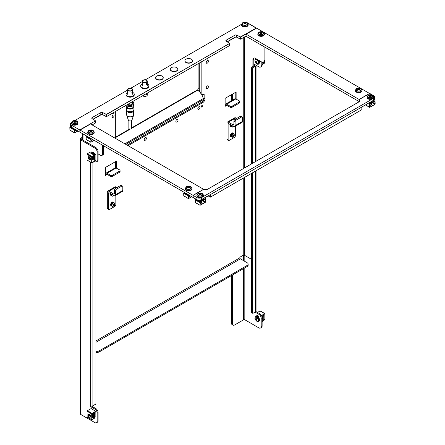 <?xml version="1.0" encoding="UTF-8"?>
<svg xmlns="http://www.w3.org/2000/svg" width="445" height="445" viewBox="0 0 445 445"><rect width="100%" height="100%" fill="white"/><g stroke="black" fill="none" stroke-linecap="round" stroke-linejoin="round"><path stroke-width="0.67" d="M115.839 195.216L115.839 204.555A1.552 0.896 120 0 1 114.743 206.458L109.581 209.439A1.552 0.896 120 0 1 108.808 209.512A1.552 0.896 120 0 1 108.485 208.805L108.485 193.247A1.035 0.595 -120 0 1 108.702 192.768A1.035 0.595 -120 0 1 109.22 192.824L113.992 195.578A2.069 1.196 -120 0 0 115.027 195.683A2.069 1.196 -120 0 0 115.461 194.738L115.461 191.044A1.552 0.896 120 0 1 116.557 189.142L121.713 186.16A1.552 0.896 120 0 1 122.492 186.088A1.552 0.896 120 0 1 122.814 186.794L122.814 190.488L115.461 194.738M122.492 186.088L121.329 185.415A1.552 0.896 120 0 0 120.55 185.493L115.394 188.469A1.552 0.896 120 0 0 114.298 190.371L114.298 193.569A1.035 0.595 60 0 1 114.081 194.042A1.035 0.595 60 0 1 113.564 193.992L108.786 191.233L116.139 186.983A2.069 1.196 60 0 0 115.105 186.883L107.751 191.128A2.069 1.196 60 0 1 108.786 191.233M108.808 209.512L107.646 208.844A1.552 0.896 120 0 1 107.323 208.132L107.323 192.079A2.069 1.196 60 0 1 107.751 191.128M117.052 187.512L116.139 186.983M115.027 195.683L122.386 191.439A2.069 1.196 -120 0 0 122.814 190.488M235.466 126.146L235.466 135.491A1.552 0.896 120 0 1 234.37 137.394L229.208 140.37A1.552 0.896 120 0 1 228.435 140.448A1.552 0.896 120 0 1 228.113 139.736L228.113 124.177A1.035 0.595 -120 0 1 228.324 123.704A1.035 0.595 -120 0 1 228.841 123.754L233.619 126.514A2.069 1.196 -120 0 0 234.654 126.619A2.069 1.196 -120 0 0 235.082 125.668L235.082 121.975A1.552 0.896 120 0 1 236.184 120.078L241.34 117.096A1.552 0.896 120 0 1 242.119 117.018A1.552 0.896 120 0 1 242.436 117.73L242.436 121.424L235.082 125.668M242.119 117.018L240.956 116.351A1.552 0.896 120 0 0 240.178 116.429L235.021 119.405A1.552 0.896 120 0 0 233.92 121.307L233.92 124.5A1.035 0.595 60 0 1 233.708 124.978A1.035 0.595 60 0 1 233.191 124.923L228.413 122.169L235.767 117.919A2.069 1.196 60 0 0 234.732 117.819L227.378 122.064A2.069 1.196 60 0 1 228.413 122.169M228.435 140.448L227.273 139.78A1.552 0.896 120 0 1 226.95 139.068L226.95 123.009A2.069 1.196 60 0 1 227.378 122.064M236.679 118.448L235.767 117.919M234.654 126.619L242.008 122.369A2.069 1.196 -120 0 0 242.436 121.424M162.114 79.188A3.799 2.192 180 0 1 156.74 79.188A3.799 2.192 180 0 1 155.628 77.636A3.799 2.192 180 0 1 156.74 76.084A3.799 2.192 180 0 1 157.958 75.611A6.241 6.241 0 0 1 160.895 75.611A3.799 2.192 180 0 1 163.226 77.636A3.799 2.192 180 0 1 162.114 79.188M163.22 77.764A3.799 2.192 180 0 1 163.226 77.892A3.799 2.192 180 0 1 162.114 79.444A3.799 2.192 180 0 1 157.975 79.916A3.799 2.192 180 0 1 155.628 77.892A3.799 2.192 180 0 1 155.633 77.764M176.748 70.733A3.799 2.192 180 0 1 171.375 70.733A3.799 2.192 180 0 1 170.263 69.186A3.799 2.192 180 0 1 171.375 67.634A3.799 2.192 180 0 1 172.593 67.162A6.241 6.241 0 0 1 175.53 67.162A3.799 2.192 180 0 1 177.861 69.186A3.799 2.192 180 0 1 176.748 70.733M177.855 69.314A3.799 2.192 180 0 1 177.861 69.442A3.799 2.192 180 0 1 176.748 70.994A3.799 2.192 180 0 1 172.61 71.467A3.799 2.192 180 0 1 170.263 69.442A3.799 2.192 180 0 1 170.274 69.314M191.383 62.283A3.799 2.192 180 0 1 186.016 62.283A3.799 2.192 180 0 1 184.903 60.737A3.799 2.192 180 0 1 186.016 59.185A3.799 2.192 180 0 1 187.234 58.712A6.241 6.241 0 0 1 190.165 58.712A3.799 2.192 180 0 1 192.496 60.737A3.799 2.192 180 0 1 191.383 62.283M192.49 60.865A3.799 2.192 180 0 1 192.496 60.993A3.799 2.192 180 0 1 191.383 62.545A3.799 2.192 180 0 1 187.245 63.018A3.799 2.192 180 0 1 184.903 60.993A3.799 2.192 180 0 1 184.909 60.865M110.805 193.736A2.175 1.257 120 0 0 111.078 195.667A2.175 1.257 120 0 0 111.211 195.728M111.167 193.948A1.969 1.135 120 0 0 111.628 195.711M111.061 193.887A2.175 1.257 120 0 0 111.333 195.811A2.175 1.257 120 0 0 111.906 195.9M113.013 195.016A1.029 0.595 120 0 0 113.736 195.527A1.029 0.595 120 0 0 113.82 195.477M112.051 194.459A1.941 1.124 120 0 0 112.34 196.128A1.941 1.124 120 0 0 112.629 196.206L114.015 195.589M111.395 194.904A1.863 1.074 120 0 1 111.517 194.148A1.969 1.135 120 0 0 111.801 195.845A1.969 1.135 120 0 0 111.823 195.856L112.34 196.128M113.369 202.13A2.175 1.257 120 0 0 113.247 202.041A2.175 1.257 120 0 0 112.162 202.147A2.175 1.257 120 0 0 110.744 204.066A2.175 1.257 120 0 0 111.078 205.807A2.175 1.257 120 0 0 111.211 205.868M114.17 204.756L113.976 204.055L113.113 205.251L113.397 205.657L113.976 205.334L113.92 204.277M113.87 202.642A2.175 1.257 120 0 0 113.503 202.191A2.175 1.257 120 0 0 112.418 202.297A2.175 1.257 120 0 0 111 204.211A2.175 1.257 120 0 0 111.333 205.952A2.175 1.257 120 0 0 111.906 206.041M113.564 202.497A1.969 1.135 120 0 0 112.418 202.464A1.969 1.135 120 0 0 111.089 204.361A1.969 1.135 120 0 0 111.628 205.846M114.282 202.903L113.792 202.592A1.969 1.135 120 0 0 113.77 202.581A1.969 1.135 120 0 0 112.785 202.675A1.969 1.135 120 0 0 111.5 204.411A1.969 1.135 120 0 0 111.801 205.985A1.969 1.135 120 0 0 111.823 205.996L112.34 206.269A1.941 1.124 120 0 0 112.629 206.346L113.531 206.113C114.521 205.69 114.843 204.694 114.493 203.115A1.941 1.124 120 0 0 114.282 202.903A1.941 1.124 120 0 0 113.286 202.987A1.941 1.124 120 0 0 112.012 204.717A1.941 1.124 120 0 0 112.34 206.269M113.736 205.668A1.029 0.595 120 0 0 114.46 204.411A1.029 0.595 120 0 0 113.736 203.994A1.029 0.595 120 0 0 113.008 205.251A1.029 0.595 120 0 0 113.736 205.668M113.191 205.178L113.731 204.505M232.996 133.061A2.175 1.257 120 0 0 232.874 132.977A2.175 1.257 120 0 0 231.789 133.083A2.175 1.257 120 0 0 230.371 134.996A2.175 1.257 120 0 0 230.699 136.737A2.175 1.257 120 0 0 230.838 136.799M233.792 135.692L233.697 134.941L232.741 136.187L233.024 136.587L233.603 136.265L233.547 135.213M233.492 133.578A2.175 1.257 120 0 0 233.13 133.122A2.175 1.257 120 0 0 232.045 133.233A2.175 1.257 120 0 0 230.627 135.147A2.175 1.257 120 0 0 230.961 136.888A2.175 1.257 120 0 0 231.534 136.977M233.191 133.433A1.969 1.135 120 0 0 232.045 133.4A1.969 1.135 120 0 0 230.716 135.297A1.969 1.135 120 0 0 231.255 136.782M233.909 133.839L233.419 133.528A1.969 1.135 120 0 0 233.391 133.517A1.969 1.135 120 0 0 232.412 133.611A1.969 1.135 120 0 0 231.127 135.347A1.969 1.135 120 0 0 231.428 136.921A1.969 1.135 120 0 0 231.45 136.932L231.967 137.205A1.941 1.124 120 0 0 232.251 137.277L233.152 137.049C234.148 136.626 234.47 135.625 234.12 134.051A1.941 1.124 120 0 0 233.909 133.839A1.941 1.124 120 0 0 232.913 133.923A1.941 1.124 120 0 0 231.639 135.653A1.941 1.124 120 0 0 231.967 137.205M233.364 136.604A1.029 0.595 120 0 0 234.087 135.347A1.029 0.595 120 0 0 233.364 134.93A1.029 0.595 120 0 0 232.635 136.187A1.029 0.595 120 0 0 233.364 136.604M232.813 136.114L233.358 135.436M230.432 124.672A2.175 1.257 120 0 0 230.699 126.603A2.175 1.257 120 0 0 230.838 126.658M230.794 124.884A1.969 1.135 120 0 0 231.255 126.641M230.688 124.823A2.175 1.257 120 0 0 230.961 126.747A2.175 1.257 120 0 0 231.534 126.836M232.64 125.946A1.029 0.595 120 0 0 233.364 126.463A1.029 0.595 120 0 0 233.441 126.413M231.678 125.39A1.941 1.124 120 0 0 231.967 127.064A1.941 1.124 120 0 0 232.251 127.142L233.642 126.525M231.161 125.095A1.969 1.135 120 0 0 231.428 126.781A1.969 1.135 120 0 0 231.45 126.792L231.967 127.064M243.248 178.161L243.248 255.252L239.844 257.216L239.844 257.85A0.829 0.478 60 0 0 240.434 258.862L247.175 262.756A3.287 1.897 180 0 1 248.138 264.096A3.287 1.897 180 0 1 247.175 265.437L247.175 266.494A3.287 1.897 180 0 0 248.138 265.153L248.138 264.096M102.673 145.276L102.673 153.875A3.287 1.897 60 0 1 101.994 155.377A3.287 1.897 60 0 1 100.353 155.216L98.084 153.909M103.59 145.804L103.59 153.347A3.287 1.897 60 0 1 102.912 154.849L101.994 155.377M206.747 58.762A0.829 0.478 120 0 0 206.747 58.818A0.829 0.478 120 0 0 206.919 59.196A0.829 0.478 120 0 0 207.559 58.974A0.829 0.478 120 0 0 207.921 58.145A0.829 0.478 120 0 0 207.915 58.089M112.513 113.169A0.829 0.478 120 0 0 112.507 113.225A0.829 0.478 120 0 0 112.68 113.603A0.829 0.478 120 0 0 113.319 113.386A0.829 0.478 120 0 0 113.681 112.552A0.829 0.478 120 0 0 113.681 112.496M201.257 106.65A0.829 0.478 120 0 0 201.429 107.028A0.829 0.478 120 0 0 202.069 106.806A0.829 0.478 120 0 0 202.431 105.971A0.829 0.478 120 0 0 202.258 105.593A0.829 0.478 120 0 0 201.618 105.815A0.829 0.478 120 0 0 201.257 106.65M226.588 104.23A2.119 1.224 -120 0 0 225.571 104.147L234.732 98.857A2.119 1.224 -120 0 1 235.755 98.94L226.588 104.23L230.054 106.127A1.552 0.873 178.7 0 0 232.245 106.094L232.268 107.162A1.552 0.873 178.7 0 1 230.076 107.195L226.611 105.304A0.829 0.478 -120 0 0 226.216 105.27A0.829 0.478 -120 0 0 226.043 105.649L225.131 106.361L225.131 98.356L236.123 92.009L236.123 99.14M112.646 176.226L119.616 172.204L119.594 171.13L112.618 175.158L112.646 176.226A1.552 0.873 178.7 0 1 110.449 176.259L106.989 174.368A0.829 0.478 -120 0 0 106.589 174.334A0.829 0.478 -120 0 0 106.416 174.713L105.504 175.43L105.504 167.426L116.501 161.073L116.501 168.204M227.284 41.891L235.666 37.052M128.082 145.687L202.87 102.511A3.104 1.791 -60 0 0 205.062 98.707L205.062 59.736M115.344 138.334L115.344 111.534M93.172 119.321L101.549 114.487M197.819 108.636A1.552 0.896 120 0 0 198.142 109.348A1.552 0.896 120 0 0 199.338 108.93A1.552 0.896 120 0 0 200.016 107.367A1.552 0.896 120 0 0 199.694 106.655A1.552 0.896 120 0 0 198.498 107.073A1.552 0.896 120 0 0 197.819 108.636M144.197 139.597A1.552 0.896 120 0 0 144.519 140.303A1.552 0.896 120 0 0 145.715 139.891A1.552 0.896 120 0 0 146.394 138.328A1.552 0.896 120 0 0 146.071 137.616A1.552 0.896 120 0 0 144.875 138.033A1.552 0.896 120 0 0 144.197 139.597M206.235 62.495A1.552 0.896 120 0 0 206.558 63.207A1.552 0.896 120 0 0 207.754 62.789A1.552 0.896 120 0 0 208.432 61.226A1.552 0.896 120 0 0 208.11 60.514A1.552 0.896 120 0 0 206.914 60.932A1.552 0.896 120 0 0 206.235 62.495M175.864 121.313A1.552 0.896 120 0 0 176.187 122.019A1.552 0.896 120 0 0 177.383 121.607A1.552 0.896 120 0 0 178.061 120.044A1.552 0.896 120 0 0 177.739 119.332A1.552 0.896 120 0 0 176.543 119.75A1.552 0.896 120 0 0 175.864 121.313M206.235 87.843A1.552 0.896 120 0 0 206.558 88.555A1.552 0.896 120 0 0 207.754 88.138A1.552 0.896 120 0 0 208.432 86.58A1.552 0.896 120 0 0 208.11 85.868A1.552 0.896 120 0 0 206.914 86.285A1.552 0.896 120 0 0 206.235 87.843M112.118 116.835A1.385 0.801 120 0 0 112.401 117.469A1.385 0.801 120 0 0 113.469 117.096A1.385 0.801 120 0 0 114.076 115.7A1.385 0.801 120 0 0 113.787 115.066A1.385 0.801 120 0 0 112.718 115.439A1.385 0.801 120 0 0 112.118 116.835M247.175 265.437L99.313 350.805L99.313 351.861L247.175 266.494M99.313 351.861A3.287 1.897 180 0 1 95.964 352.323M264.08 46.703L264.08 60.692A3.287 1.897 60 0 1 263.396 62.194A3.287 1.897 60 0 1 261.755 62.033L255.224 58.262A3.287 1.897 60 0 0 253.583 58.1A3.287 1.897 60 0 0 252.899 59.602L252.899 66.555M264.08 60.692L264.992 60.164A3.287 1.897 60 0 1 264.313 61.666L263.396 62.194M251.581 259.118A3.287 1.897 60 0 1 250.58 258.806L244.422 255.252A0.829 0.478 180 0 0 243.248 255.252M99.313 350.805A3.287 1.897 180 0 1 95.964 351.266M235.21 92.538L235.21 98.762M115.583 161.602L115.583 167.826M131.436 128.438L198.042 89.985A0.829 0.478 60 0 1 197.964 89.601L198.108 88.85A0.829 0.478 0 0 1 198.692 88.711L201.151 94.156A2.119 1.224 180 0 0 204.149 94.156L204.149 98.184A3.104 1.791 -60 0 1 201.952 101.983L127.17 145.159M253.817 66.027L253.817 59.074A3.287 1.897 60 0 1 254.106 57.945M264.992 60.164L264.992 47.231M106.416 174.902L105.504 174.373M112.618 175.158A1.552 0.873 178.7 0 1 110.427 175.191L106.961 173.294A2.119 1.224 -120 0 0 105.943 173.216A2.119 1.224 -120 0 0 105.504 174.184M232.268 107.162L239.243 103.134A1.552 0.873 -1.3 0 0 239.694 102.5L239.671 101.432A1.552 0.873 -1.3 0 0 239.215 100.831L235.755 98.94M225.571 104.147A2.119 1.224 -120 0 0 225.131 105.12M226.043 105.832L225.131 105.304M232.245 106.094L239.215 102.066A1.552 0.873 -1.3 0 0 239.671 101.432M119.616 172.204A1.552 0.873 -1.3 0 0 120.072 171.564L120.044 170.496A1.552 0.873 -1.3 0 0 119.594 169.895L116.128 168.004A2.119 1.224 -120 0 0 115.11 167.921L105.943 173.216M119.594 171.13A1.552 0.873 -1.3 0 0 120.044 170.496M206.764 58.963A0.829 0.478 120 0 0 207.331 58.429M112.524 113.369A0.829 0.478 120 0 0 113.091 112.835M201.273 106.794A0.829 0.478 120 0 0 201.991 105.721A0.829 0.478 120 0 0 201.974 105.576M198.136 109.348A1.552 0.896 120 0 0 199.332 108.925A1.552 0.896 120 0 0 200.011 107.367A1.552 0.896 120 0 0 199.694 106.655M144.514 140.303A1.552 0.896 120 0 0 145.71 139.886A1.552 0.896 120 0 0 146.388 138.323A1.552 0.896 120 0 0 146.071 137.616M206.552 63.207A1.552 0.896 120 0 0 207.748 62.784A1.552 0.896 120 0 0 208.427 61.226A1.552 0.896 120 0 0 208.104 60.514M176.187 122.019A1.552 0.896 120 0 0 177.383 121.602A1.552 0.896 120 0 0 178.056 120.039A1.552 0.896 120 0 0 177.739 119.332M206.552 88.555A1.552 0.896 120 0 0 207.748 88.138A1.552 0.896 120 0 0 208.427 86.575A1.552 0.896 120 0 0 208.104 85.868M112.401 117.469A1.385 0.801 120 0 0 113.469 117.096A1.385 0.801 120 0 0 114.07 115.7A1.385 0.801 120 0 0 113.787 115.066M203.565 100.242L203.565 99.485A2.119 1.224 -120 0 0 203.365 98.501L201.774 94.407M198.042 89.985L198.331 90.724L200.395 92.554M93.333 152.73A2.865 1.658 60 0 1 93.823 152.802M90.546 158.626A0.99 0.573 60 0 1 90.163 158.537L90.163 158.537A0.99 0.573 60 0 1 89.462 157.324A0.99 0.573 60 0 1 89.579 156.946M89.467 157.23A1.246 0.723 60 0 1 89.462 157.113A1.246 0.723 60 0 1 89.49 156.879M90.546 416.186A0.99 0.573 60 0 1 90.163 416.097L90.163 416.097A0.99 0.573 60 0 1 89.462 414.885A0.99 0.573 60 0 1 89.579 414.506M89.467 414.79A1.246 0.723 60 0 1 89.462 414.673A1.246 0.723 60 0 1 89.49 414.44M256.593 317.313A2.314 1.335 -120 0 0 255.341 317.263A2.314 1.335 -120 0 0 254.952 318.258A2.314 1.335 -120 0 0 255.013 318.798L256.153 320.773A2.314 1.335 -120 0 0 256.593 321.09A2.314 1.335 -120 0 0 257.649 321.257A2.314 1.335 -120 0 0 258.228 320.15A2.314 1.335 -120 0 0 256.593 317.313M256.248 320.127L255.958 320.294L256.348 320.517L256.22 319.866L256.976 320.155L256.976 319.705L256.22 319.415L256.348 318.62L255.958 318.392L255.831 319.193L255.33 318.753L255.33 319.204L255.619 319.037M255.958 320.294L255.33 319.204M258.445 316.701A2.865 1.658 -120 0 0 257.772 316.178A2.865 1.658 -120 0 0 256.682 315.917M262.594 316.64A0.99 0.573 -120 0 0 262.6 316.54A0.99 0.573 -120 0 0 261.988 315.388M256.22 319.866L256.67 319.61M256.22 319.415L255.831 319.644M255.831 319.193L256.276 318.932M257.805 321.19A2.87 1.658 -120 0 0 258.929 321.168A2.87 1.658 -120 0 0 259.352 318.865A2.87 1.658 -120 0 0 257.483 316.345A2.87 1.658 -120 0 0 256.059 316.195A2.87 1.658 -120 0 0 255.475 317.157M255.997 316.796A2.453 1.418 60 0 1 257.483 316.684A2.453 1.418 60 0 1 259.151 319.115A2.453 1.418 60 0 1 258.378 320.923M262.35 317.318A1.246 0.723 -120 0 0 262.6 316.751A1.246 0.723 -120 0 0 261.96 315.405M256.593 59.752A2.314 1.335 -120 0 0 255.341 59.702A2.314 1.335 -120 0 0 254.952 60.698A2.314 1.335 -120 0 0 255.013 61.238L256.153 63.212A2.314 1.335 -120 0 0 256.593 63.529A2.314 1.335 -120 0 0 257.649 63.696A2.314 1.335 -120 0 0 258.228 62.589A2.314 1.335 -120 0 0 256.593 59.752M256.248 62.567L255.958 62.734L256.348 62.962L256.22 62.306L256.976 62.595L256.976 62.144L256.22 61.855L256.348 61.06L255.958 60.832L255.831 61.633L255.33 61.199L255.33 61.644L255.619 61.477M255.958 62.734L255.33 61.644M256.22 62.306L256.67 62.05M256.22 61.855L255.831 62.083M255.831 61.633L256.276 61.371M255.97 58.69A2.87 1.658 -120 0 0 255.475 59.597M255.997 59.235A2.453 1.418 60 0 1 256.398 58.94M257.805 63.629A2.87 1.658 -120 0 0 258.929 63.607A2.87 1.658 -120 0 0 258.99 60.437M258.562 60.186A2.453 1.418 60 0 1 258.378 63.362M262.116 64.514L264.697 63.029L264.875 60.926M264.992 56.788L265.025 62.628L262.116 64.686M262.35 62.283L262.2 63.396L262.2 62.239M188.48 198.32L188.48 195.817L189.169 195.21M189.019 195.127L188.663 195.333L184.013 192.652L183.685 193.219L183.785 195.934L188.43 198.615L183.685 195.717M188.335 198.403L188.663 195.333M191.845 196.757L188.43 198.615M191.7 196.673L188.663 198.426M184.375 192.44L184.013 192.652M190.232 195.828A1.708 0.985 180 0 1 188.48 196.807M90.897 141.977L90.897 139.48L91.581 138.868M91.436 138.784L91.075 138.99L86.43 136.309L86.102 136.882L86.197 139.591L90.847 142.272L86.102 139.38M90.747 142.061L91.075 138.99M94.257 140.414L90.847 142.272M94.112 140.331L91.075 142.083M86.792 136.103L86.43 136.309M92.649 139.485A1.708 0.985 180 0 1 90.897 140.464M95.697 160.767L92.015 162.892L91.687 162.703L91.687 157.007L94.179 155.188L94.507 155.377L94.507 160.211L94.307 155.344L92.015 156.607L91.831 162.62M91.236 153.33L91.236 151.906L95.881 154.587L95.881 160.278L94.507 159.488M92.015 162.725L95.881 160.278M90.074 158.481L89.011 159.093M89.862 152.696L89.528 152.507L87.365 153.753L87.036 154.326L87.036 160.022L91.781 162.915M88.583 156.679A1.708 0.985 -120 0 0 88.41 158.064A1.708 0.985 -120 0 0 89.506 159.499A1.708 0.985 -120 0 0 90.285 159.621M89.362 159.588A1.708 0.985 -120 0 0 90.213 159.672A1.708 0.985 -120 0 0 90.474 158.303A1.708 0.985 -120 0 0 89.362 156.796A1.708 0.985 -120 0 0 88.505 156.712A1.708 0.985 -120 0 0 88.243 158.081A1.708 0.985 -120 0 0 89.362 159.588M94.362 160.295L92.821 159.405M91.831 158.976L92.694 159.477L92.649 156.239M91.831 158.236A1.296 0.745 -120 0 0 91.954 158.192A1.296 0.745 -120 0 0 92.221 157.597A1.296 0.745 -120 0 0 91.937 156.668M92.694 159.477L93.428 159.054L93.428 155.845L92.694 156.267M94.507 158.898L95.074 157.663L95.074 156.011L94.507 155.427M94.329 155.116L94.106 154.337L92.677 153.508L91.32 153.38M95.074 156.011A2.587 1.496 -120 0 0 94.106 154.337M374.835 104.353L374.963 101.415L370.646 103.679L375.068 101.237L375.163 103.952L374.835 104.519L369.667 107.39L369.572 102.923L369.901 102.356L374.829 99.68L369.901 102.522L369.773 107.212L374.835 104.353L372.304 102.89M371.569 103.602A1.708 0.985 180 0 1 372.031 104.275A1.708 0.985 180 0 1 369.717 105.198M374.429 99.279L374.829 99.508M371.569 103.768A1.708 0.985 180 0 1 372.026 104.358M369.717 103.14L370.646 103.679M369.717 103.312L370.646 103.846M370.446 103.73L369.717 103.451M369.728 102.784L370.323 103.129L373.689 101.182L373.444 100.481M370.568 102.139L370.323 103.034L370.179 102.367M373.544 100.42L373.689 101.093M200.1 205.023L200.278 202.208L204.466 199.621L200.278 202.041L195.633 199.354L195.305 199.927L195.399 202.642L200.05 205.323L195.305 202.425M199.95 205.112L200.278 202.041M199.627 200.072L200.283 200.45L205.212 197.435L205.54 197.63L205.54 201.88L205.212 202.453L200.05 205.323M200.283 200.45L205.34 197.597L205.395 201.969L203.048 200.612M200.278 205.128L205.395 201.969M195.989 199.149L195.633 199.354M201.39 201.852A1.708 0.985 180 0 1 201.852 202.525A1.708 0.985 180 0 1 200.1 203.51M200.283 200.283L199.883 200.05M201.39 202.024A1.708 0.985 180 0 1 201.846 202.609M204.466 199.621L203.476 199.054M197.897 200.083L200.144 201.379L203.51 199.438L203.265 198.731M200.389 200.389L200.144 201.29L199.766 200.155M203.365 198.676L203.51 199.343M74.632 132.588L74.632 130.09L75.316 129.478M75.172 129.395L74.816 129.601L70.165 126.92L69.837 127.487L69.932 130.201L74.582 132.883L69.837 129.99M74.482 132.671L74.816 129.601M77.997 131.025L74.582 132.883M77.847 130.941L74.816 132.693M70.51 124.967L70.171 125.162L70.51 125.529M70.727 126.597L70.165 126.92M76.384 130.096A1.708 0.985 180 0 1 74.632 131.075M70.51 125.362L70.171 125.162M88.677 416.203L89.528 415.708L89.985 415.969M91.286 408.521L87.365 410.668L87.036 411.241L87.137 417.149L91.781 419.83L91.687 413.922L92.015 413.355L95.931 411.202M94.54 416.42L95.881 417.193L95.825 411.38L92.015 413.522L91.887 419.652L94.362 418.072L94.362 413.238L94.507 417.989L94.179 418.561L91.781 419.83M88.583 414.234A1.708 0.985 -120 0 0 88.41 415.624A1.708 0.985 -120 0 0 89.506 417.06A1.708 0.985 -120 0 0 90.285 417.182M89.362 414.356A1.708 0.985 -120 0 0 88.505 414.273A1.708 0.985 -120 0 0 88.243 415.641A1.708 0.985 -120 0 0 89.362 417.149A1.708 0.985 -120 0 0 90.213 417.232A1.708 0.985 -120 0 0 90.474 415.864A1.708 0.985 -120 0 0 89.362 414.356M93.578 412.621L94.507 413.155M93.433 412.704L94.362 413.238M91.831 416.537L92.694 417.037L92.694 413.828L92.093 413.477M91.831 415.797A1.296 0.745 -120 0 0 91.954 415.747A1.296 0.745 -120 0 0 92.221 415.157A1.296 0.745 -120 0 0 91.831 414.067M92.694 417.037L93.428 416.615L93.428 413.405L92.694 413.828M94.507 416.459L95.074 415.224L95.074 413.566L93.945 413.105L94.106 411.898M93.428 413.405L92.821 413.055M95.074 413.566A2.587 1.496 -120 0 0 94.346 412.176M262.528 321.19L264.875 319.627L262.35 318.164M262.35 321.09L262.35 316.256L262.116 321.123M261.449 315.527L264.697 313.658L265.025 313.847L265.025 319.543L262.528 321.362L262.2 321.173M261.521 315.661L264.825 313.814L264.875 319.627M260.375 311.166L260.047 310.972L257.499 312.446M263.051 314.776A1.708 0.985 60 0 1 263.407 317.241A1.708 0.985 60 0 1 262.556 317.151A1.708 0.985 60 0 1 262.517 317.135M263.479 317.19A1.708 0.985 60 0 1 262.7 317.068A1.708 0.985 60 0 1 262.572 316.99M262.2 316.339L261.716 316.061M262.35 316.256L261.61 315.828M261.543 315.644L262.144 316.139M367.036 97.483A3.287 1.897 0 0 0 369.066 99.235A3.287 1.897 0 0 0 372.649 98.829A3.287 1.897 0 0 0 373.611 97.483L373.611 96.86A3.287 1.897 0 0 1 372.649 98.206A3.287 1.897 0 0 1 369.066 98.618A3.287 1.897 0 0 1 367.036 96.86L367.036 97.483M368.649 95.358A2.364 1.368 0 0 0 368.649 97.294A2.364 1.368 0 0 0 371.998 97.294A2.364 1.368 0 0 0 371.998 95.358A2.364 1.368 0 0 0 368.649 95.358M371.047 96.432L371.047 96.053L371.308 96.265A1.168 0.673 180 0 1 371.152 96.381A1.168 0.673 180 0 1 370.958 96.47L369.689 96.47A1.168 0.673 180 0 1 369.339 96.265L369.6 95.625L369.6 96.432M369.6 95.625L369.339 95.536A1.168 0.673 180 0 1 369.495 95.425A1.168 0.673 180 0 1 369.689 95.336L370.958 95.336A1.168 0.673 180 0 1 371.308 95.536L371.047 96.053L371.047 95.625M371.569 103.312L371.569 104.191A1.246 0.723 180 0 1 371.208 104.703A1.246 0.723 180 0 1 369.717 104.825M370.412 96.142A0.528 0.306 0 0 0 370.696 96.059L370.896 95.942M369.751 95.942L369.951 96.059A0.528 0.306 0 0 0 370.234 96.142M369.689 95.675L369.689 95.336M370.958 95.675L370.958 95.336M196.857 195.739A3.287 1.897 0 0 0 198.887 197.491A3.287 1.897 0 0 0 202.469 197.079A3.287 1.897 0 0 0 203.432 195.739L203.432 195.116A3.287 1.897 0 0 1 202.469 196.456A3.287 1.897 0 0 1 198.887 196.868A3.287 1.897 0 0 1 196.857 195.116L196.857 195.739M198.47 193.614A2.364 1.368 0 0 0 198.47 195.544A2.364 1.368 0 0 0 201.819 195.544A2.364 1.368 0 0 0 201.819 193.614A2.364 1.368 0 0 0 198.47 193.614M200.867 194.688L200.867 194.304L201.129 194.521A1.168 0.673 180 0 1 200.973 194.632A1.168 0.673 180 0 1 200.773 194.726L199.51 194.726A1.168 0.673 180 0 1 199.16 194.521L199.421 193.875L199.421 194.688M199.421 193.875L199.16 193.792A1.168 0.673 180 0 1 199.316 193.675A1.168 0.673 180 0 1 199.51 193.586L200.773 193.586A1.168 0.673 180 0 1 201.129 193.792L200.867 194.304L200.867 193.875M201.39 201.568L201.39 202.447A1.246 0.723 180 0 1 201.029 202.953A1.246 0.723 180 0 1 200.1 203.165M200.233 194.393A0.528 0.306 0 0 0 200.517 194.309L200.717 194.192M199.571 194.192L199.772 194.309A0.528 0.306 0 0 0 200.055 194.393M199.51 193.931L199.51 193.586M200.773 193.931L200.773 193.586M241.568 25.048A3.287 1.897 0 0 0 243.599 26.8A3.287 1.897 0 0 0 247.181 26.389A3.287 1.897 0 0 0 248.143 25.048L248.143 24.425A3.287 1.897 0 0 1 247.181 25.766A3.287 1.897 0 0 1 243.599 26.177A3.287 1.897 0 0 1 241.568 24.425L241.568 25.048M243.181 22.923A2.364 1.368 0 0 0 243.181 24.853A2.364 1.368 0 0 0 246.53 24.853A2.364 1.368 0 0 0 246.53 22.923A2.364 1.368 0 0 0 243.181 22.923M245.579 23.997L245.579 23.613L245.84 23.83A1.168 0.673 180 0 1 245.685 23.941A1.168 0.673 180 0 1 245.49 24.036L244.227 24.036A1.168 0.673 180 0 1 243.871 23.83L244.133 23.184L244.133 23.997M244.133 23.184L243.871 23.101A1.168 0.673 180 0 1 244.027 22.99A1.168 0.673 180 0 1 244.227 22.895L245.49 22.895A1.168 0.673 180 0 1 245.84 23.101L245.579 23.613L245.579 23.184M244.945 23.707A0.528 0.306 0 0 0 245.228 23.618L245.429 23.507M244.283 23.507L244.483 23.618A0.528 0.306 0 0 0 244.767 23.707M244.227 23.24L244.227 22.895M245.49 23.24L245.49 22.895M71.389 123.298A3.287 1.897 0 0 0 73.419 125.051A3.287 1.897 0 0 0 77.002 124.639A3.287 1.897 0 0 0 77.964 123.298L77.964 122.675A3.287 1.897 0 0 1 77.002 124.016A3.287 1.897 0 0 1 73.419 124.428A3.287 1.897 0 0 1 71.389 122.675L71.389 123.298M73.002 121.174A2.364 1.368 0 0 0 73.002 123.109A2.364 1.368 0 0 0 76.351 123.109A2.364 1.368 0 0 0 76.351 121.174A2.364 1.368 0 0 0 73.002 121.174M75.4 122.247L75.4 121.869L75.661 122.08A1.168 0.673 180 0 1 75.505 122.197A1.168 0.673 180 0 1 75.311 122.286L74.042 122.286A1.168 0.673 180 0 1 73.692 122.08L73.953 121.441L73.953 122.247M73.953 121.441L73.692 121.352A1.168 0.673 180 0 1 73.848 121.24A1.168 0.673 180 0 1 74.042 121.151L75.311 121.151A1.168 0.673 180 0 1 75.661 121.352L75.4 121.869L75.4 121.441M75.923 129.829L75.923 130.007A1.246 0.723 180 0 1 75.561 130.518A1.246 0.723 180 0 1 74.632 130.73M74.766 121.958A0.528 0.306 0 0 0 75.049 121.874L75.249 121.758M74.104 121.758L74.304 121.874A0.528 0.306 0 0 0 74.588 121.958M74.042 121.491L74.042 121.151M75.311 121.491L75.311 121.151M355.422 90.78A3.287 1.897 0 0 0 357.446 92.532A3.287 1.897 0 0 0 361.029 92.121A3.287 1.897 0 0 0 361.991 90.78L361.991 90.157A3.287 1.897 0 0 1 361.029 91.498A3.287 1.897 0 0 1 357.446 91.909A3.287 1.897 0 0 1 355.422 90.157L355.422 90.78M357.035 88.655A2.364 1.368 0 0 0 357.035 90.585A2.364 1.368 0 0 0 360.378 90.585A2.364 1.368 0 0 0 360.378 88.655A2.364 1.368 0 0 0 357.035 88.655M359.432 89.723L359.432 89.345L359.694 89.562A1.168 0.673 180 0 1 359.532 89.673A1.168 0.673 180 0 1 359.338 89.762L358.075 89.762A1.168 0.673 180 0 1 357.719 89.562L357.98 88.917L357.98 89.723M357.98 88.917L357.719 88.833A1.168 0.673 180 0 1 357.88 88.716A1.168 0.673 180 0 1 358.075 88.627L359.338 88.627A1.168 0.673 180 0 1 359.694 88.833L359.432 89.345L359.432 88.917M358.792 89.434A0.528 0.306 0 0 0 359.076 89.35L359.276 89.234M358.136 89.234L358.336 89.35A0.528 0.306 0 0 0 358.62 89.434M358.075 88.972L358.075 88.627M359.338 88.972L359.338 88.627M257.833 34.437A3.287 1.897 0 0 0 259.863 36.19A3.287 1.897 0 0 0 263.446 35.778A3.287 1.897 0 0 0 264.408 34.437L264.408 33.814A3.287 1.897 0 0 1 263.446 35.155A3.287 1.897 0 0 1 259.863 35.567A3.287 1.897 0 0 1 257.833 33.814L257.833 34.437M259.446 32.313A2.364 1.368 0 0 0 259.446 34.243A2.364 1.368 0 0 0 262.795 34.243A2.364 1.368 0 0 0 262.795 32.313A2.364 1.368 0 0 0 259.446 32.313M261.844 33.386L261.844 33.002L262.105 33.219A1.168 0.673 180 0 1 261.949 33.331A1.168 0.673 180 0 1 261.755 33.425L260.492 33.425A1.168 0.673 180 0 1 260.136 33.219L260.397 32.574L260.397 33.386M260.397 32.574L260.136 32.491A1.168 0.673 180 0 1 260.292 32.379A1.168 0.673 180 0 1 260.492 32.285L261.755 32.285A1.168 0.673 180 0 1 262.105 32.491L261.844 33.002L261.844 32.574M261.209 33.097A0.528 0.306 0 0 0 261.493 33.008L261.693 32.897M260.548 32.897L260.748 33.008A0.528 0.306 0 0 0 261.031 33.097M260.492 32.63L260.492 32.285M261.755 32.63L261.755 32.285M185.298 188.997A3.287 1.897 0 0 0 187.323 190.749A3.287 1.897 0 0 0 190.905 190.338A3.287 1.897 0 0 0 191.867 188.997L191.867 188.374A3.287 1.897 0 0 1 190.905 189.72A3.287 1.897 0 0 1 187.323 190.126A3.287 1.897 0 0 1 185.298 188.374L185.298 188.997M186.906 186.872A2.364 1.368 0 0 0 186.906 188.808A2.364 1.368 0 0 0 190.254 188.808A2.364 1.368 0 0 0 190.254 186.872A2.364 1.368 0 0 0 186.906 186.872M189.309 187.946L189.309 187.567L189.564 187.779A1.168 0.673 180 0 1 189.409 187.896A1.168 0.673 180 0 1 189.214 187.985L187.951 187.985A1.168 0.673 180 0 1 187.595 187.779L187.857 187.139L187.857 187.946M187.857 187.139L187.595 187.05A1.168 0.673 180 0 1 187.757 186.939A1.168 0.673 180 0 1 187.951 186.85L189.214 186.85A1.168 0.673 180 0 1 189.564 187.05L189.309 187.567L189.309 187.139M189.831 195.594L189.831 195.705A1.246 0.723 180 0 1 189.464 196.217A1.246 0.723 180 0 1 188.48 196.423M188.669 187.657A0.528 0.306 0 0 0 188.953 187.573L189.153 187.456M188.013 187.456L188.207 187.573A0.528 0.306 0 0 0 188.491 187.657M187.951 187.189L187.951 186.85M189.214 187.189L189.214 186.85M87.654 132.688A3.287 1.897 0 0 0 89.684 134.44A3.287 1.897 0 0 0 93.266 134.034A3.287 1.897 0 0 0 94.229 132.688L94.229 132.065A3.287 1.897 0 0 1 93.266 133.411A3.287 1.897 0 0 1 89.684 133.823A3.287 1.897 0 0 1 87.654 132.065L87.654 132.688M89.267 130.563A2.364 1.368 0 0 0 89.267 132.499A2.364 1.368 0 0 0 92.616 132.499A2.364 1.368 0 0 0 92.616 130.563A2.364 1.368 0 0 0 89.267 130.563M91.664 131.637L91.664 131.258L91.926 131.47A1.168 0.673 180 0 1 91.77 131.587A1.168 0.673 180 0 1 91.57 131.675L90.307 131.675A1.168 0.673 180 0 1 89.957 131.47L90.218 130.83L90.218 131.637M90.218 130.83L89.957 130.741A1.168 0.673 180 0 1 90.112 130.63A1.168 0.673 180 0 1 90.307 130.541L91.57 130.541A1.168 0.673 180 0 1 91.926 130.741L91.664 131.258L91.664 130.83M92.187 139.218L92.187 139.396A1.246 0.723 180 0 1 91.826 139.908A1.246 0.723 180 0 1 90.897 140.119M91.03 131.347A0.528 0.306 0 0 0 91.314 131.264L91.514 131.147M90.368 131.147L90.569 131.264A0.528 0.306 0 0 0 90.852 131.347M90.307 130.88L90.307 130.541M91.57 130.88L91.57 130.541M79.788 129.951L71.473 125.151A3.287 1.897 0 0 1 70.51 123.805A3.287 1.897 0 0 0 71.473 125.151L79.788 129.951L95.38 120.951L79.788 129.951L80.011 131.937L79.788 129.951M95.386 120.745L92.087 118.626A1.296 0.745 180 0 1 91.753 118.125A1.296 0.745 180 0 1 92.132 117.597A1.296 0.745 0 0 0 91.753 118.125A1.296 0.745 0 0 0 92.087 118.626L95.386 120.745M100.815 112.585L92.132 117.597L92.132 118.654L92.132 117.597L100.815 112.585A1.296 0.745 0 0 1 102.595 112.557A1.296 0.745 0 0 0 100.815 112.585L100.815 114.693L92.994 119.21L100.815 114.693L100.815 112.585M106.266 114.465L102.595 112.557L106.622 114.46L229.57 43.41L229.492 45.629L229.492 43.515L106.266 114.465L106.266 116.573L102.595 114.671A1.296 0.745 0 0 0 100.815 114.693A1.296 0.745 0 0 1 102.595 114.671L102.595 112.557L102.595 114.671L106.622 116.568L229.492 45.629L106.622 116.568L106.266 116.573L106.266 114.465M229.503 43.315L226.199 41.196L229.503 43.315M226.249 40.167A1.296 0.745 0 0 0 225.871 40.695A1.296 0.745 0 0 0 226.199 41.196A1.296 0.745 180 0 1 225.871 40.695A1.296 0.745 180 0 1 226.249 40.167L226.249 41.224L226.249 40.167L234.932 35.149A1.296 0.745 180 0 1 236.712 35.127A1.296 0.745 0 0 0 234.932 35.149L226.249 40.167M240.383 37.03L236.712 35.127L236.712 37.235A1.296 0.745 0 0 0 234.932 37.263L227.111 41.78L234.932 37.263A1.296 0.745 180 0 1 236.712 37.235L236.712 35.127L240.739 37.024L256.376 28.252L246.897 22.528A1.641 0.951 0 0 0 245.362 22.272A1.641 0.951 0 0 1 246.897 22.528L256.376 28.002L240.383 37.03L240.383 39.143L236.712 37.235L240.739 39.138L246.079 36.056L240.739 39.138L240.383 39.143L240.383 37.03M74.871 120.506L127.659 90.029L74.871 120.506M130.735 88.249L142.294 81.58L130.735 88.249M145.376 79.8L241.579 24.258L145.376 79.8M71.4 122.509A3.287 1.897 0 0 0 70.51 123.805A3.287 1.897 0 0 1 71.4 122.509M70.516 125.863L70.516 125.863A3.287 1.897 0 0 0 70.51 125.918A3.287 1.897 0 0 0 71.473 127.259L79.788 132.059L71.473 127.259L71.473 125.151L71.473 127.259A3.287 1.897 0 0 1 70.51 125.918L70.51 123.805L70.51 125.918A3.287 1.897 0 0 1 70.516 125.863M92.132 124.934L95.38 123.059L95.38 120.951L95.38 123.059L92.132 124.934M80.011 130.073L90.524 124.005L203.571 189.27L193.052 195.344L80.011 130.073L80.011 132.187L193.052 197.452L193.052 195.344M369.639 93.394L359.121 99.463L246.079 34.198L256.593 28.124L369.639 93.517M359.121 99.463L359.121 101.577L246.079 36.312L246.079 34.198M206.858 196.49L201.591 199.527L201.591 197.586A3.287 1.897 0 0 1 196.94 197.586L193.163 195.405L193.163 197.519L196.94 199.699A3.287 1.897 0 0 0 199.366 200.256L199.366 200.083A3.287 1.897 0 0 0 201.591 199.527M359.26 101.66A3.226 1.863 0 0 0 359.232 101.638L359.232 99.524L369.745 93.456L373.527 95.636A3.287 1.897 180 0 1 374.49 96.977A3.287 1.897 180 0 1 373.527 98.317L201.591 197.586M361.852 107.173L361.852 109.687L210.335 197.168L210.335 194.649M193.163 195.405L203.677 189.336A3.226 1.863 0 0 0 207.809 189.142L358.881 101.922A3.226 1.863 0 0 0 359.827 100.603A3.226 1.863 0 0 0 359.232 99.524M374.484 99.035A3.287 1.897 180 0 1 374.49 99.09A3.287 1.897 180 0 1 374.484 99.152L374.484 98.979A3.287 1.897 180 0 1 373.527 100.264L207.003 196.573M208.154 195.911L210.335 197.168M132.655 101.933A3.599 2.08 180 0 1 132.705 101.961A3.599 2.08 180 0 1 133.756 103.435L133.756 104.486A3.599 2.08 180 0 1 131.536 106.411A3.599 2.08 180 0 1 127.609 105.96A3.599 2.08 180 0 1 126.664 104.998M133.756 103.435A3.599 2.08 180 0 1 131.536 105.354A3.599 2.08 180 0 1 127.609 104.903A3.599 2.08 180 0 1 127.248 104.658M133.105 105.682L133.105 106.895A2.948 1.702 180 0 1 131.286 108.469A2.948 1.702 180 0 1 128.071 108.102A2.948 1.702 180 0 1 127.209 106.895L127.209 105.682M132.655 103.179A2.536 1.463 180 0 1 132.693 103.435A2.536 1.463 180 0 1 131.125 104.786A2.536 1.463 180 0 1 128.36 104.469A2.536 1.463 180 0 1 128.015 104.219M133.183 105.615A3.749 2.164 180 0 1 133.906 106.895A3.749 2.164 180 0 1 131.592 108.897A3.749 2.164 180 0 1 127.504 108.43A3.749 2.164 180 0 1 126.402 106.895A3.749 2.164 180 0 1 127.131 105.615M133.906 106.895L133.906 109.537A3.749 2.164 180 0 1 131.592 111.539A3.749 2.164 180 0 1 127.504 111.066A3.749 2.164 180 0 1 126.402 109.537L126.402 106.895M131.853 111.467A2.275 1.313 180 0 1 128.544 111.523A2.275 1.313 180 0 1 128.455 111.467M133.606 110.388A3.465 2.002 180 0 1 133.622 110.594A3.465 2.002 180 0 1 131.481 112.44A3.465 2.002 180 0 1 127.704 112.007A3.465 2.002 180 0 1 126.686 110.594A3.465 2.002 180 0 1 126.708 110.388M133.622 110.594L133.622 114.821A3.465 2.002 180 0 1 131.481 116.668A3.465 2.002 180 0 1 127.704 116.234A3.465 2.002 180 0 1 126.686 114.821L126.686 110.594M133.622 114.471A3.521 2.03 180 0 1 133.611 115.205A3.521 2.03 180 0 1 131.186 116.762A3.521 2.03 180 0 1 127.665 116.256A3.521 2.03 180 0 1 126.703 115.205A3.521 2.03 180 0 1 126.686 114.471M126.703 115.205L128.332 120.089A1.852 1.074 0 0 0 128.844 120.645A1.852 1.074 0 0 0 130.697 120.912A1.852 1.074 0 0 0 131.976 120.089L133.611 115.205M131.447 120.656L131.447 128.338A1.296 0.745 180 0 1 130.652 129.028A1.296 0.745 180 0 1 129.239 128.866A1.296 0.745 180 0 1 128.861 128.338L128.861 120.656M143.284 82.075A2.136 1.235 0 0 0 145.61 82.342A2.136 1.235 0 0 0 146.928 81.201A2.136 1.235 0 0 0 146.299 80.328A2.136 1.235 0 0 0 143.974 80.061A2.136 1.235 0 0 0 142.656 81.201A2.136 1.235 0 0 0 143.284 82.075M143.029 82.219A2.498 1.441 0 0 0 145.749 82.536A2.498 1.441 0 0 0 147.289 81.201A2.498 1.441 0 0 0 146.555 80.183A2.498 1.441 0 0 0 143.835 79.872A2.498 1.441 0 0 0 142.294 81.201A2.498 1.441 0 0 0 143.029 82.219M146.878 83.71L146.555 83.593L146.555 84.439M146.555 84.611A0.517 0.3 120 0 0 147.072 83.716A0.517 0.3 120 0 0 146.555 84.611L146.461 84.478M142.294 83.96A4.116 2.375 0 0 0 140.676 85.846A4.116 2.375 0 0 0 141.883 87.526A4.116 2.375 0 0 0 146.366 88.043A4.116 2.375 0 0 0 148.908 85.846A4.116 2.375 0 0 0 147.701 84.166A4.116 2.375 0 0 0 147.289 83.96M140.676 85.846L140.676 86.341A4.116 2.375 0 0 0 141.883 88.021A4.116 2.375 0 0 0 146.366 88.538A4.116 2.375 0 0 0 148.908 86.341L148.908 85.846M147.289 93.094L147.289 94.98A2.498 1.441 180 0 1 145.749 96.315A2.498 1.441 180 0 1 143.029 96.003A2.498 1.441 180 0 1 142.678 95.753M146.878 93.901L146.555 93.784L146.555 94.629M146.555 94.802A0.517 0.3 120 0 0 147.072 93.906A0.517 0.3 120 0 0 146.555 94.802L146.461 94.668M128.644 90.524A2.136 1.235 0 0 0 130.975 90.791A2.136 1.235 0 0 0 132.293 89.651A2.136 1.235 0 0 0 131.664 88.783A2.136 1.235 0 0 0 129.339 88.516A2.136 1.235 0 0 0 128.021 89.651A2.136 1.235 0 0 0 128.644 90.524M128.388 90.669A2.498 1.441 0 0 0 131.114 90.986A2.498 1.441 0 0 0 132.655 89.651A2.498 1.441 0 0 0 131.92 88.633A2.498 1.441 0 0 0 129.2 88.321A2.498 1.441 0 0 0 127.659 89.651A2.498 1.441 0 0 0 128.388 90.669M132.243 92.16L131.92 92.043L131.92 92.888M131.92 93.061A0.517 0.3 120 0 0 132.438 92.165A0.517 0.3 120 0 0 131.92 93.061L131.826 92.927M127.659 92.41A4.116 2.375 0 0 0 126.041 94.296A4.116 2.375 0 0 0 127.248 95.975A4.116 2.375 0 0 0 131.731 96.493A4.116 2.375 0 0 0 134.268 94.296A4.116 2.375 0 0 0 133.066 92.616A4.116 2.375 0 0 0 132.655 92.41M126.041 94.296L126.041 94.791A4.116 2.375 0 0 0 127.248 96.47A4.116 2.375 0 0 0 131.731 96.988A4.116 2.375 0 0 0 134.268 94.791L134.268 94.296M132.655 101.543L132.655 103.435A2.498 1.441 180 0 1 131.114 104.764A2.498 1.441 180 0 1 128.388 104.453A2.498 1.441 180 0 1 128.043 104.202M132.243 102.35L131.92 102.233L131.92 103.079M131.92 103.251A0.517 0.3 120 0 0 132.438 102.356A0.517 0.3 120 0 0 131.92 103.251L131.826 103.118M82.397 137.288L80.79 138.217A2.119 1.224 180 0 0 80.167 139.079A2.119 1.224 180 0 0 80.79 139.947L80.79 414.473L94.846 422.589A3.287 1.897 -120 0 0 96.487 422.75A3.287 1.897 -120 0 0 97.171 421.248L97.171 413.094A3.287 1.897 -120 0 0 94.846 409.066L90.218 406.396L90.218 405.551L90.624 405.784A1.602 0.923 180 0 0 92.894 405.784L95.38 404.349A0.829 0.478 -60 0 0 95.964 403.331L95.964 161.963M80.79 414.473A2.119 1.224 180 0 1 80.167 413.605L80.167 139.079M96.487 161.808A3.287 1.897 60 0 0 97.171 160.306L97.171 152.09L98.084 151.561L98.084 159.777A3.287 1.897 60 0 1 97.405 161.285L96.487 161.808A3.287 1.897 60 0 1 94.846 161.646L94.507 161.452M81.702 139.418A0.829 0.478 180 0 1 81.463 139.079A0.829 0.478 180 0 1 81.702 138.745L81.702 139.418L95.764 147.534A3.287 1.897 60 0 1 98.084 151.561M82.397 138.345L81.702 138.745M80.79 139.947L94.846 148.063A3.287 1.897 60 0 1 97.171 152.09M91.425 406.035L95.764 408.538A3.287 1.897 -120 0 1 98.084 412.565L98.084 420.72L97.171 421.248M91.002 405.946L90.218 406.396M96.487 422.75L97.405 422.222A3.287 1.897 -120 0 0 98.084 420.72M92.543 405.935A3.287 1.897 -60 0 1 92.237 406.502M93.556 152.602L93.144 152.841M94.474 154.782L94.474 154.187A1.296 0.745 60 0 0 93.906 152.885A1.296 0.745 60 0 0 92.91 152.535A1.296 0.745 60 0 0 92.643 153.13L92.643 153.497M255.897 311.522L259.797 313.77A3.287 1.897 -120 0 1 262.116 317.797L262.116 326.013L261.204 326.541L261.204 318.325A3.287 1.897 -120 0 0 258.879 314.298L255.057 312.095M232.346 275.055L232.346 323.615A3.287 1.897 120 0 0 233.024 325.117A3.287 1.897 120 0 0 234.671 324.956L243.649 319.766A0.829 0.478 0 0 1 244.822 319.766L258.879 327.882A3.287 1.897 -120 0 0 260.525 328.048A3.287 1.897 -120 0 0 261.204 326.541M251.581 163.871L251.581 67.99A0.829 0.478 -60 0 1 252.165 66.978L254.29 65.749A0.829 0.478 0 0 0 254.534 65.415A0.829 0.478 0 0 0 254.29 65.076L254.251 64.208L258.879 66.878A3.287 1.897 60 0 0 260.525 67.045A3.287 1.897 60 0 0 261.204 65.537L261.204 61.716M262.116 62.205L262.116 65.009A3.287 1.897 60 0 1 261.438 66.516L260.525 67.045M254.251 65.053L254.985 64.631M260.525 328.048L261.438 327.52A3.287 1.897 -120 0 0 262.116 326.013M255.569 161.568L255.569 66.066L253.083 67.507A0.829 0.478 -60 0 0 252.499 68.519L252.499 163.343M252.499 172.827L252.499 312.896A0.829 0.478 120 0 0 252.665 313.274A0.829 0.478 120 0 0 253.083 313.236L255.569 311.8A1.602 0.923 0 0 0 256.042 311.144L256.042 170.78M252.665 313.274L251.753 312.746A0.829 0.478 120 0 1 251.581 312.368L251.581 173.35M257.049 63.724A1.296 0.745 -120 0 0 258.239 64.297A1.296 0.745 -120 0 0 258.506 63.746M258.506 317.107A1.296 0.745 -120 0 0 257.939 315.805A1.296 0.745 -120 0 0 256.943 315.455A1.296 0.745 -120 0 0 256.676 316.05M258.467 321.307A1.296 0.745 -120 0 0 258.506 321.329L258.506 321.307A1.296 0.745 -120 0 1 258.239 321.924A1.296 0.745 -120 0 1 256.999 321.268M232.346 94.19L232.346 100.236M231.428 94.718L231.428 100.765M231.428 275.583L231.428 323.087A3.287 1.897 120 0 0 232.112 324.589L233.024 325.117M255.569 66.066A1.602 0.923 0 0 0 256.042 65.415A1.602 0.923 0 0 0 256.003 65.22M107.323 208.132L108.485 208.805M114.298 190.371L115.461 191.044M109.22 192.824L108.485 193.247M120.55 185.493L121.713 186.16M115.394 188.469L116.557 189.142M113.564 193.992L114.298 193.569M226.95 139.068L228.113 139.736M233.92 121.307L235.082 121.975M228.841 123.754L228.113 124.177M240.178 116.429L241.34 117.096M235.021 119.405L236.184 120.078M233.191 124.923L233.92 124.5M114.337 204.566L113.898 204.311M112.713 202.72A1.863 1.074 120 0 0 111.395 205.039M113.82 205.301L113.38 205.05M113.653 205.401L113.214 205.145M113.976 205.334L113.536 205.078M114.098 205.184L113.659 204.928M114.081 204.978L113.642 204.722M233.959 135.497L233.525 135.247M232.335 133.656A1.863 1.074 120 0 0 231.022 135.975M233.447 136.237L233.008 135.986M233.275 136.337L232.835 136.081M233.603 136.265L233.163 136.014M233.72 136.12L233.28 135.864M233.708 135.909L233.269 135.658M231.144 125.084A1.863 1.074 120 0 0 231.022 125.835M83.02 140.181L83.02 133.928M102.673 153.875L103.59 153.347M226.627 105.309L226.043 105.649M107.006 174.373L106.416 174.713M95.964 340.92L239.844 257.85M243.248 37.686L243.248 168.683M95.964 342.272L240.434 258.862M252.899 59.602L253.817 59.074M244.422 37.013L244.422 168.004M244.422 177.488L244.422 255.252M202.87 102.511L201.952 101.983M205.062 98.707L204.149 98.184M110.427 175.191L110.449 176.259M230.054 106.127L230.076 107.195M239.243 103.134L239.215 102.066M116.128 168.004L106.961 173.294M203.365 98.501L124.856 143.83M115.344 137.727L130.324 129.078M201.151 61.994L201.151 94.156M199.282 89.684L199.282 63.073M115.344 137.299L129.667 129.028M131.447 127.999L197.964 89.601M198.108 88.85L198.108 63.752M203.565 99.485L125.807 144.375M255.341 317.263L255.764 316.935A2.386 1.379 60 0 1 257.049 316.99A2.386 1.379 60 0 1 258.74 319.911A2.386 1.379 60 0 1 258.144 321.056L257.649 321.257M257.255 317.079A2.13 1.229 60 0 1 258.734 319.983M255.341 59.702L255.764 59.374A2.386 1.379 60 0 1 257.049 59.43A2.386 1.379 60 0 1 258.74 62.356A2.386 1.379 60 0 1 258.144 63.496L257.649 63.696M257.255 59.519A2.13 1.229 60 0 1 258.734 62.422M263.69 62.022L264.875 62.712M263.323 62.233L264.697 63.029M188.335 195.9L183.685 193.219M90.747 139.563L86.102 136.882M95.697 160.595L94.507 159.911M91.687 162.703L87.036 160.022M91.687 157.007L87.036 154.326M92.015 156.44L87.365 153.753M94.179 155.188L89.528 152.507M369.244 102.734L369.572 102.923M365.707 104.948L369.572 107.178M372.671 102.678L375.018 104.035M373.583 100.542L374.835 101.26M205.212 202.28L202.681 200.823M199.95 202.609L195.305 199.927M74.482 130.174L69.837 127.487M91.053 408.543L95.697 411.224M87.365 410.668L92.015 413.355M87.036 411.241L91.687 413.922M87.036 416.937L91.687 419.618M91.831 417.037L94.179 418.389M91.831 416.615L94.362 418.072M264.697 313.658L260.047 310.972M264.697 319.944L262.35 318.587M368.466 95.252A2.631 1.519 0 0 0 368.466 97.399A2.631 1.519 0 0 0 372.181 97.399A2.631 1.519 0 0 0 372.181 95.252A2.631 1.519 0 0 0 368.466 95.252M369.951 96.059L369.951 95.419M370.696 96.059L370.696 95.419M198.286 193.503A2.631 1.519 0 0 0 198.286 195.65A2.631 1.519 0 0 0 202.002 195.65A2.631 1.519 0 0 0 202.002 193.503A2.631 1.519 0 0 0 198.286 193.503M199.772 194.309L199.772 193.67M200.517 194.309L200.517 193.67M242.998 22.817A2.631 1.519 0 0 0 242.998 24.959A2.631 1.519 0 0 0 246.714 24.959A2.631 1.519 0 0 0 246.714 22.817A2.631 1.519 0 0 0 242.998 22.817M244.483 23.618L244.483 22.979M245.228 23.618L245.228 22.979M72.819 121.068A2.631 1.519 0 0 0 72.819 123.215A2.631 1.519 0 0 0 76.534 123.215A2.631 1.519 0 0 0 76.534 121.068A2.631 1.519 0 0 0 72.819 121.068M74.304 121.874L74.304 121.235M75.049 121.874L75.049 121.235M356.846 88.544A2.631 1.519 0 0 0 356.846 90.691A2.631 1.519 0 0 0 360.567 90.691A2.631 1.519 0 0 0 360.567 88.544A2.631 1.519 0 0 0 356.846 88.544M358.336 89.35L358.336 88.711M359.076 89.35L359.076 88.711M259.263 32.207A2.631 1.519 0 0 0 259.263 34.354A2.631 1.519 0 0 0 262.978 34.354A2.631 1.519 0 0 0 262.978 32.207A2.631 1.519 0 0 0 259.263 32.207M260.748 33.008L260.748 32.374M261.493 33.008L261.493 32.374M186.722 186.767A2.631 1.519 0 0 0 186.722 188.914A2.631 1.519 0 0 0 190.438 188.914A2.631 1.519 0 0 0 190.438 186.767A2.631 1.519 0 0 0 186.722 186.767M188.207 187.573L188.207 186.933M188.953 187.573L188.953 186.933M89.083 130.457A2.631 1.519 0 0 0 89.083 132.604A2.631 1.519 0 0 0 92.799 132.604A2.631 1.519 0 0 0 92.799 130.457A2.631 1.519 0 0 0 89.083 130.457M90.569 131.264L90.569 130.624M91.314 131.264L91.314 130.624M240.739 39.138L240.739 37.024L240.739 39.138M106.622 116.568L106.622 114.46L106.622 116.568M234.932 35.149L234.932 37.263L234.932 35.149M196.94 199.699L196.94 197.586M373.527 98.317L373.527 100.264M97.171 160.306L98.084 159.777M94.846 148.063L95.764 147.534M98.084 412.565L97.171 413.094M95.764 408.538L94.846 409.066M90.624 162.247L90.624 405.784M92.894 162.386L92.894 405.784M262.116 317.797L261.204 318.325M261.204 65.537L262.116 65.009M251.581 312.368L252.499 312.896M252.499 68.519L251.581 67.99M253.083 67.507L252.165 66.978M254.29 65.749L254.29 65.076M244.822 319.766L244.822 267.851M244.822 261.399L244.822 255.48M231.428 323.087L232.346 323.615M259.797 313.77L258.879 314.298M243.649 319.766L243.649 268.53M243.649 260.72L243.649 255.124M255.569 311.8L255.569 171.052M257.588 315.522L256.926 315.906M111.801 195.845L111.5 194.137M113.77 202.581L112.735 202.67C111.361 203.877 111.05 204.984 111.801 205.985M233.391 133.517L232.357 133.606C230.988 134.813 230.677 135.92 231.428 136.921M233.753 135.33L233.469 135.169M231.428 126.781L231.122 125.073M82.397 139.819L82.397 133.567M255.764 316.935L257.199 316.962C258.873 318.075 259.185 319.438 258.144 321.056M255.764 59.374L257.199 59.402C258.873 60.514 259.185 61.877 258.144 63.496M89.762 152.485L94.412 155.166M375.068 101.237L373.6 100.392M369.667 107.39L365.568 105.026M260.281 310.949L264.925 313.636M373.611 96.86C372.671 94.707 370.846 94.162 368.137 95.219L367.036 96.86M369.751 96.42L369.751 95.809M370.896 96.42L370.896 95.809M203.432 195.116C202.492 192.958 200.667 192.412 197.958 193.475L196.857 195.116M199.571 194.671L199.571 194.059M200.717 194.671L200.717 194.059M248.143 24.425C247.203 22.272 245.379 21.722 242.67 22.784L241.568 24.425M244.283 23.98L244.283 23.368M245.429 23.98L245.429 23.368M77.964 122.675C77.024 120.523 75.199 119.972 72.49 121.034L71.389 122.675M74.104 122.236L74.104 121.624M75.249 122.236L75.249 121.624M361.991 90.157C361.051 87.999 359.226 87.454 356.517 88.511L355.422 90.157M358.136 89.712L358.136 89.1M359.276 89.712L359.276 89.1M264.408 33.814C263.468 31.662 261.643 31.111 258.934 32.174L257.833 33.814M260.548 33.369L260.548 32.758M261.693 33.369L261.693 32.758M191.867 188.374C190.927 186.221 189.103 185.676 186.394 186.733L185.298 188.374M188.013 187.935L188.013 187.323M189.153 187.935L189.153 187.323M94.229 132.065C93.289 129.912 91.464 129.367 88.755 130.424L87.654 132.065M90.368 131.625L90.368 131.014M91.514 131.625L91.514 131.014M229.57 43.41L229.57 45.524L229.57 43.41M95.453 120.845L95.453 122.954L95.453 120.845M374.49 96.977L374.49 99.09M147.289 85.846L147.289 81.201M146.794 93.745L147.072 93.906M146.794 83.56L147.072 83.716M142.294 85.846L142.294 81.201M132.655 94.296L132.655 89.651M132.159 102.194L132.438 102.356M132.159 92.009L132.438 92.165M127.659 94.296L127.659 89.651M256.042 161.296L256.042 65.415"/></g></svg>
